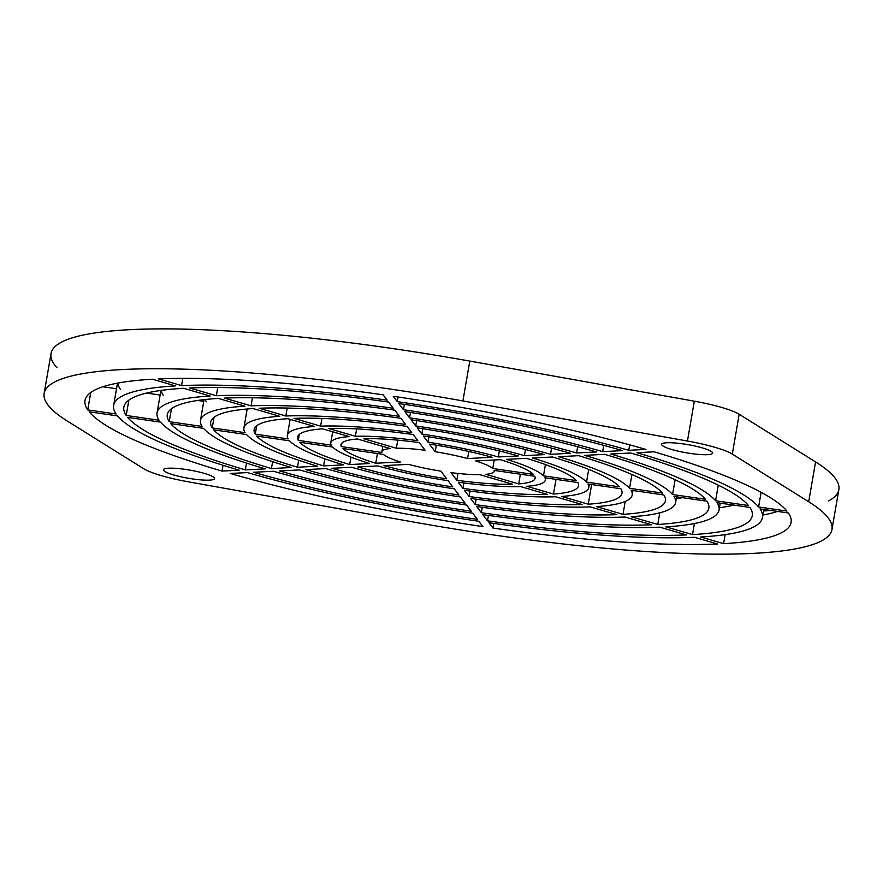 <?xml version="1.0" encoding="UTF-8"?>
<svg xmlns="http://www.w3.org/2000/svg" width="883" height="883" viewBox="0 0 883 883"><rect width="100%" height="100%" fill="white"/><g stroke="black" fill="none" stroke-linecap="round" stroke-linejoin="round"><path stroke-width="1.32" d="M707.581 454.679A25.927 4.15 -170.2 0 0 712.537 452.538A25.927 4.15 -170.2 0 0 687.846 444.635A25.927 4.15 -170.2 0 0 661.93 443.796A25.927 4.15 -170.2 0 0 677.095 450.904A25.927 4.15 -170.2 0 0 707.581 454.679A25.927 4.15 9.8 0 1 678.718 451.279A25.927 4.15 9.8 0 1 661.588 444.315A25.927 4.15 9.8 0 1 687.846 444.635A25.927 4.15 9.8 0 1 712.68 453.134A25.927 4.15 9.8 0 1 707.581 454.679A25.927 4.15 9.8 0 1 663.63 446.423A25.927 4.15 9.8 0 1 690.197 445.065A25.927 4.15 9.8 0 1 707.581 454.679A25.927 4.15 -170.2 0 0 712.68 453.134A25.927 4.15 -170.2 0 0 687.846 444.635A25.927 4.15 -170.2 0 0 661.588 444.315A25.927 4.15 -170.2 0 0 678.718 451.279A25.927 4.15 -170.2 0 0 707.581 454.679M381.909 452.471A57.031 9.117 9.8 0 1 381.864 451.743A57.031 9.117 9.8 0 1 390.209 448.542L357.427 438.983A98.51 15.751 -170.2 0 0 340.981 444.679A98.51 15.751 -170.2 0 0 341.335 446.599L381.909 452.471L341.335 446.599L341.964 442.99L341.335 446.599A98.51 15.751 9.8 0 1 357.427 438.983L390.209 448.542A57.031 9.117 -170.2 0 0 381.909 452.471M397.736 440.131L396.346 448.233A57.031 9.117 9.8 0 1 425.098 450.264L419.304 442.615A98.51 15.751 -170.2 0 0 363.564 438.663L396.346 448.233L397.736 440.131M400.363 461.975A57.031 9.117 9.8 0 1 383.354 454.381L342.781 448.509A98.51 15.751 -170.2 0 0 375.772 463.233L400.363 461.975L375.772 463.233L377.449 453.52L375.772 463.233A98.51 15.751 9.8 0 1 342.781 448.509L383.354 454.381A57.031 9.117 -170.2 0 0 400.363 461.975M479.778 474.668A57.031 9.117 9.8 0 1 451.025 472.626L456.809 480.275L457.99 473.443L456.809 480.275A98.51 15.751 -170.2 0 0 512.559 484.226L479.778 474.668L512.559 484.226A98.51 15.751 9.8 0 1 456.809 480.275L451.025 472.626A57.031 9.117 -170.2 0 0 479.778 474.668M440.904 471.158A57.031 9.117 9.8 0 1 408.542 464.359L383.95 465.617A98.51 15.751 -170.2 0 0 446.699 478.818L440.904 471.158L446.699 478.818A98.51 15.751 9.8 0 1 383.95 465.617L408.542 464.359A57.031 9.117 -170.2 0 0 440.904 471.158M475.749 460.926A57.031 9.117 9.8 0 1 492.769 468.509L494.237 459.977L492.769 468.509L533.343 474.381A98.51 15.751 -170.2 0 0 500.352 459.668L475.749 460.926L500.352 459.668A98.51 15.751 9.8 0 1 533.343 474.381L492.769 468.509A57.031 9.117 -170.2 0 0 475.749 460.926M436.345 445.187L435.209 451.732A57.031 9.117 9.8 0 1 467.571 458.542L468.796 451.456L467.571 458.542L492.173 457.284A98.51 15.751 -170.2 0 0 429.425 444.083L435.209 451.732L436.345 445.187M494.204 470.418A57.031 9.117 9.8 0 1 494.259 471.158A57.031 9.117 9.8 0 1 485.915 474.348L518.696 483.906L520.374 474.204L518.696 483.906A98.51 15.751 -170.2 0 0 535.131 478.211A98.51 15.751 -170.2 0 0 534.789 476.29L494.204 470.418L534.789 476.29A98.51 15.751 9.8 0 1 518.696 483.906L485.915 474.348A57.031 9.117 -170.2 0 0 494.204 470.418M181.556 385.595L182.814 378.354L181.556 385.595A329.227 52.638 9.8 0 1 387.173 400.154L383.134 394.811A358.266 57.285 -170.2 0 0 158.664 378.917L181.556 385.595L158.664 378.917A358.266 57.285 9.8 0 1 383.134 394.811L387.173 400.154A329.227 52.638 -170.2 0 0 181.556 385.595M216.313 395.727L217.737 387.505L216.313 395.727A285.165 45.596 9.8 0 1 393.31 408.266L388.619 402.063A318.862 50.982 -170.2 0 0 189.735 387.979L216.313 395.727L189.735 387.979A318.862 50.982 9.8 0 1 388.619 402.063L393.31 408.266A285.165 45.596 -170.2 0 0 216.313 395.727M251.07 405.86L252.472 397.769L251.07 405.86A241.092 38.543 9.8 0 1 399.447 416.368L394.756 410.165A274.79 43.929 -170.2 0 0 224.492 398.112L251.07 405.86L224.492 398.112A274.79 43.929 9.8 0 1 394.756 410.165L399.447 416.368A241.092 38.543 -170.2 0 0 251.07 405.86M285.827 416.003L287.196 408.067L285.827 416.003A197.019 31.501 9.8 0 1 405.584 424.48L400.893 418.277A230.717 36.887 -170.2 0 0 259.249 408.244L285.827 416.003L259.249 408.244A230.717 36.887 9.8 0 1 400.893 418.277L405.584 424.48A197.019 31.501 -170.2 0 0 285.827 416.003M320.595 426.136L321.931 418.432L320.595 426.136A152.947 24.459 9.8 0 1 411.721 432.593L407.03 426.39A186.655 29.845 -170.2 0 0 294.006 418.387L320.595 426.136L294.006 418.387A186.655 29.845 9.8 0 1 407.03 426.39L411.721 432.593A152.947 24.459 -170.2 0 0 320.595 426.136M355.374 436.279L356.644 428.906L355.374 436.279A108.874 17.406 9.8 0 1 417.858 440.705L413.167 434.502A142.582 22.792 -170.2 0 0 328.774 428.52L355.374 436.279L328.774 428.52A142.582 22.792 9.8 0 1 413.167 434.502L417.858 440.705A108.874 17.406 -170.2 0 0 355.374 436.279M175.43 385.904L152.527 379.226A358.266 57.285 -170.2 0 0 85.022 400.463A358.266 57.285 -170.2 0 0 87.737 409.9L116.081 414.006A329.227 52.638 9.8 0 1 113.631 405.407A329.227 52.638 9.8 0 1 175.43 385.904A329.227 52.638 -170.2 0 0 116.081 414.006L87.737 409.9L90.75 392.494L87.737 409.9A358.266 57.285 9.8 0 1 152.527 379.226L175.43 385.904M210.176 396.037L183.598 388.288A318.862 50.982 -170.2 0 0 123.852 407.173A318.862 50.982 -170.2 0 0 126.203 415.463L128.852 400.154L126.203 415.463L159.095 420.231A285.165 45.596 9.8 0 1 157.064 412.913A285.165 45.596 9.8 0 1 210.176 396.037A285.165 45.596 -170.2 0 0 159.095 420.231L126.203 415.463A318.862 50.982 9.8 0 1 183.598 388.288L210.176 396.037M244.933 406.18L218.355 398.421A274.79 43.929 -170.2 0 0 167.273 414.679A274.79 43.929 -170.2 0 0 169.216 421.688L171.457 408.719L169.216 421.688L202.108 426.456A241.092 38.543 9.8 0 1 200.485 420.407A241.092 38.543 9.8 0 1 244.933 406.18A241.092 38.543 -170.2 0 0 202.108 426.456L169.216 421.688A274.79 43.929 9.8 0 1 218.355 398.421L244.933 406.18M279.69 416.312L253.112 408.564A230.717 36.887 -170.2 0 0 210.706 422.173A230.717 36.887 -170.2 0 0 212.229 427.913L214.072 417.284L212.229 427.913L245.132 432.681A197.019 31.501 9.8 0 1 243.918 427.913A197.019 31.501 9.8 0 1 279.69 416.312A197.019 31.501 -170.2 0 0 245.132 432.681L212.229 427.913A230.717 36.887 9.8 0 1 253.112 408.564L279.69 416.312M314.458 426.456L287.869 418.697A186.655 29.845 -170.2 0 0 254.127 429.679A186.655 29.845 -170.2 0 0 255.253 434.138L256.688 425.849L255.253 434.138L288.156 438.906A152.947 24.459 9.8 0 1 287.339 435.418A152.947 24.459 9.8 0 1 314.458 426.456A152.947 24.459 -170.2 0 0 288.156 438.906L255.253 434.138A186.655 29.845 9.8 0 1 287.869 418.697L314.458 426.456M349.238 436.599L322.637 428.84A142.582 22.792 -170.2 0 0 297.56 437.173A142.582 22.792 -170.2 0 0 298.288 440.374L299.315 434.414L298.288 440.374L331.202 445.131A108.874 17.406 9.8 0 1 330.772 442.913A108.874 17.406 9.8 0 1 349.238 436.599A108.874 17.406 -170.2 0 0 331.202 445.131L298.288 440.374A142.582 22.792 9.8 0 1 322.637 428.84L349.238 436.599M116.512 388.73L102.892 386.765L116.512 388.73M160.143 395.043L146.534 393.078L160.143 395.043M203.774 401.368L197.649 400.474L203.774 401.368M117.527 415.904L89.183 411.809A358.266 57.285 -170.2 0 0 222.03 471.081L239.216 470.209A329.227 52.638 9.8 0 1 117.527 415.904A329.227 52.638 -170.2 0 0 239.216 470.209L222.03 471.081L223.035 465.275L222.03 471.081A358.266 57.285 9.8 0 1 89.183 411.809L117.527 415.904M160.54 422.129L127.649 417.372A318.862 50.982 -170.2 0 0 245.342 469.888L246.523 463.089L245.342 469.888L265.286 468.873A285.165 45.596 9.8 0 1 160.54 422.129A285.165 45.596 -170.2 0 0 265.286 468.873L245.342 469.888A318.862 50.982 9.8 0 1 127.649 417.372L160.54 422.129M203.554 428.354L170.662 423.597A274.79 43.929 -170.2 0 0 271.423 468.553L272.615 461.688L271.423 468.553L291.368 467.537A241.092 38.543 9.8 0 1 203.554 428.354A241.092 38.543 -170.2 0 0 291.368 467.537L271.423 468.553A274.79 43.929 9.8 0 1 170.662 423.597L203.554 428.354M246.578 434.579L213.675 429.822A230.717 36.887 -170.2 0 0 297.505 467.228L298.708 460.264L297.505 467.228L317.45 466.202A197.019 31.501 9.8 0 1 246.578 434.579A197.019 31.501 -170.2 0 0 317.45 466.202L297.505 467.228A230.717 36.887 9.8 0 1 213.675 429.822L246.578 434.579M289.602 440.816L256.699 436.047A186.655 29.845 -170.2 0 0 323.586 465.893L324.812 458.774L323.586 465.893L343.531 464.877A152.947 24.459 9.8 0 1 289.602 440.816A152.947 24.459 -170.2 0 0 343.531 464.877L323.586 465.893A186.655 29.845 9.8 0 1 256.699 436.047L289.602 440.816M332.648 447.041L299.723 442.273A142.582 22.792 -170.2 0 0 349.668 464.557L350.959 457.118L349.668 464.557L369.624 463.542A108.874 17.406 9.8 0 1 332.648 447.041A108.874 17.406 -170.2 0 0 369.624 463.542L349.668 464.557A142.582 22.792 9.8 0 1 299.723 442.273L332.648 447.041M427.979 442.173L428.906 436.831L427.979 442.173A108.874 17.406 9.8 0 1 498.31 456.964L499.359 450.948L498.31 456.964L518.266 455.948A142.582 22.792 -170.2 0 0 423.288 435.97L427.979 442.173L423.288 435.97A142.582 22.792 9.8 0 1 518.266 455.948L498.31 456.964A108.874 17.406 -170.2 0 0 427.979 442.173M421.842 434.061L422.758 428.708L421.842 434.061A152.947 24.459 9.8 0 1 524.414 455.639L525.462 449.513L524.414 455.639L544.358 454.613A186.655 29.845 -170.2 0 0 417.151 427.858L421.842 434.061L417.151 427.858A186.655 29.845 9.8 0 1 544.358 454.613L524.414 455.639A152.947 24.459 -170.2 0 0 421.842 434.061M415.705 425.948L416.633 420.584L415.705 425.948A197.019 31.501 9.8 0 1 550.495 454.304L551.566 448.111L550.495 454.304L570.44 453.288A230.717 36.887 -170.2 0 0 411.014 419.745L415.705 425.948L411.014 419.745A230.717 36.887 9.8 0 1 570.44 453.288L550.495 454.304A197.019 31.501 -170.2 0 0 415.705 425.948M409.569 417.836L410.496 412.471L409.569 417.836A241.092 38.543 9.8 0 1 576.577 452.968L577.648 446.732L576.577 452.968L596.522 451.953A274.79 43.929 -170.2 0 0 404.878 411.633L409.569 417.836L404.878 411.633A274.79 43.929 9.8 0 1 596.522 451.953L576.577 452.968A241.092 38.543 -170.2 0 0 409.569 417.836M403.432 409.723L404.359 404.359L403.432 409.723A285.165 45.596 9.8 0 1 602.659 451.632L603.74 445.363L602.659 451.632L622.592 450.617A318.862 50.982 -170.2 0 0 398.741 403.52L403.432 409.723L398.741 403.52A318.862 50.982 9.8 0 1 622.592 450.617L602.659 451.632A285.165 45.596 -170.2 0 0 403.432 409.723M397.295 401.622L398.09 396.997L397.295 401.622A329.227 52.638 9.8 0 1 628.729 450.308L629.667 444.866L628.729 450.308L645.915 449.425A358.266 57.285 -170.2 0 0 393.255 396.279L397.295 401.622L393.255 396.279A358.266 57.285 9.8 0 1 645.915 449.425L628.729 450.308A329.227 52.638 -170.2 0 0 397.295 401.622M654.082 451.809L636.908 452.692A329.227 52.638 9.8 0 1 758.596 506.985L786.93 511.08A358.266 57.285 -170.2 0 0 654.082 451.809A358.266 57.285 9.8 0 1 786.93 511.08L758.596 506.985L761.124 492.306L758.596 506.985A329.227 52.638 -170.2 0 0 636.908 452.692L654.082 451.809M630.771 453.001L610.826 454.017A285.165 45.596 9.8 0 1 715.583 500.76L748.475 505.517A318.862 50.982 -170.2 0 0 630.771 453.001A318.862 50.982 9.8 0 1 748.475 505.517L715.583 500.76L718.276 485.142L715.583 500.76A285.165 45.596 -170.2 0 0 610.826 454.017L630.771 453.001M723.585 543.663L725.153 534.634L723.585 543.663A358.266 57.285 -170.2 0 0 791.091 522.427A358.266 57.285 -170.2 0 0 788.376 512.99L760.042 508.895A329.227 52.638 9.8 0 1 762.482 517.482A329.227 52.638 9.8 0 1 700.694 536.985L723.585 543.663L700.694 536.985A329.227 52.638 -170.2 0 0 760.042 508.895L788.376 512.99A358.266 57.285 9.8 0 1 723.585 543.663M692.515 534.601L694.424 523.531L692.515 534.601A318.862 50.982 -170.2 0 0 752.272 515.716A318.862 50.982 -170.2 0 0 749.921 507.427L717.029 502.67A285.165 45.596 9.8 0 1 719.06 509.988A285.165 45.596 9.8 0 1 665.937 526.853L692.515 534.601L665.937 526.853A285.165 45.596 -170.2 0 0 717.029 502.67L749.921 507.427A318.862 50.982 9.8 0 1 692.515 534.601M657.758 524.469L659.778 512.813L657.758 524.469A274.79 43.929 -170.2 0 0 708.839 508.222A274.79 43.929 -170.2 0 0 706.908 501.202L674.005 496.445A241.092 38.543 9.8 0 1 675.627 502.482A241.092 38.543 9.8 0 1 631.179 516.721L657.758 524.469L631.179 516.721A241.092 38.543 -170.2 0 0 674.005 496.445L706.908 501.202A274.79 43.929 9.8 0 1 657.758 524.469M623.001 514.336L625.23 501.456L623.001 514.336A230.717 36.887 -170.2 0 0 665.418 500.716A230.717 36.887 -170.2 0 0 663.884 494.977L630.992 490.22A197.019 31.501 9.8 0 1 632.206 494.977A197.019 31.501 9.8 0 1 596.422 506.577L623.001 514.336L596.422 506.577A197.019 31.501 -170.2 0 0 630.992 490.22L663.884 494.977A230.717 36.887 9.8 0 1 623.001 514.336M588.244 504.193L591.643 484.524L588.244 504.193A186.655 29.845 -170.2 0 0 621.985 493.211A186.655 29.845 -170.2 0 0 620.859 488.752L587.957 483.994A152.947 24.459 9.8 0 1 588.773 487.482A152.947 24.459 9.8 0 1 561.654 496.445L588.244 504.193L561.654 496.445A152.947 24.459 -170.2 0 0 587.957 483.994L620.859 488.752A186.655 29.845 9.8 0 1 588.244 504.193M717.46 543.983L694.557 537.306A329.227 52.638 9.8 0 1 488.939 522.736L492.99 528.078L493.796 523.42L492.99 528.078A358.266 57.285 -170.2 0 0 717.46 543.983A358.266 57.285 9.8 0 1 492.99 528.078L488.939 522.736A329.227 52.638 -170.2 0 0 694.557 537.306L717.46 543.983M686.378 534.921L659.8 527.162A285.165 45.596 9.8 0 1 482.813 514.634L487.504 520.838A318.862 50.982 -170.2 0 0 686.378 534.921A318.862 50.982 9.8 0 1 487.504 520.838L488.431 515.418L487.504 520.838L482.813 514.634A285.165 45.596 -170.2 0 0 659.8 527.162L686.378 534.921M651.621 524.778L625.043 517.03A241.092 38.543 9.8 0 1 476.677 506.522L481.367 512.725A274.79 43.929 -170.2 0 0 651.621 524.778A274.79 43.929 9.8 0 1 481.367 512.725L482.306 507.306L481.367 512.725L476.677 506.522A241.092 38.543 -170.2 0 0 625.043 517.03L651.621 524.778M616.864 514.646L590.285 506.897A197.019 31.501 9.8 0 1 470.54 498.409L475.231 504.612A230.717 36.887 -170.2 0 0 616.864 514.646A230.717 36.887 9.8 0 1 475.231 504.612L476.169 499.193L475.231 504.612L470.54 498.409A197.019 31.501 -170.2 0 0 590.285 506.897L616.864 514.646M582.107 504.513L555.528 496.754A152.947 24.459 9.8 0 1 464.403 490.297L469.094 496.5A186.655 29.845 -170.2 0 0 582.107 504.513A186.655 29.845 9.8 0 1 469.094 496.5L470.032 491.069L469.094 496.5L464.403 490.297A152.947 24.459 -170.2 0 0 555.528 496.754L582.107 504.513M547.339 494.37L520.749 486.61A108.874 17.406 9.8 0 1 458.255 482.184L462.957 488.387A142.582 22.792 -170.2 0 0 547.339 494.37A142.582 22.792 9.8 0 1 462.957 488.387L463.895 482.935L462.957 488.387L458.255 482.184A108.874 17.406 -170.2 0 0 520.749 486.61L547.339 494.37M553.475 494.05L556.014 479.37L553.475 494.05A142.582 22.792 -170.2 0 0 578.564 485.716A142.582 22.792 -170.2 0 0 577.835 482.526L544.921 477.758A108.874 17.406 9.8 0 1 545.352 479.977A108.874 17.406 9.8 0 1 526.886 486.301L553.475 494.05L526.886 486.301A108.874 17.406 -170.2 0 0 544.921 477.758L577.835 482.526A142.582 22.792 9.8 0 1 553.475 494.05M733.85 505.098A318.862 50.982 9.8 0 1 719.446 507.747A318.862 50.982 -170.2 0 0 733.85 505.098M682.736 497.703A274.79 43.929 9.8 0 1 676.312 498.542A274.79 43.929 -170.2 0 0 682.736 497.703M482.869 526.621L478.829 521.279A329.227 52.638 9.8 0 1 247.383 472.593L230.209 473.465A358.266 57.285 -170.2 0 0 482.869 526.621A358.266 57.285 9.8 0 1 230.209 473.465L247.383 472.593A329.227 52.638 -170.2 0 0 478.829 521.279L482.869 526.621M477.383 519.37L472.692 513.166A285.165 45.596 9.8 0 1 273.465 471.257L253.52 472.273A318.862 50.982 -170.2 0 0 477.383 519.37A318.862 50.982 9.8 0 1 253.52 472.273L273.465 471.257A285.165 45.596 -170.2 0 0 472.692 513.166L477.383 519.37M471.246 511.257L466.555 505.054A241.092 38.543 9.8 0 1 299.547 469.922L279.602 470.948A274.79 43.929 -170.2 0 0 471.246 511.257A274.79 43.929 9.8 0 1 279.602 470.948L299.547 469.922A241.092 38.543 -170.2 0 0 466.555 505.054L471.246 511.257M465.109 503.155L460.418 496.952A197.019 31.501 9.8 0 1 325.628 468.586L305.684 469.613A230.717 36.887 -170.2 0 0 465.109 503.155A230.717 36.887 9.8 0 1 305.684 469.613L325.628 468.586A197.019 31.501 -170.2 0 0 460.418 496.952L465.109 503.155M458.972 495.043L454.281 488.84A152.947 24.459 9.8 0 1 351.71 467.262L331.765 468.277A186.655 29.845 -170.2 0 0 458.972 495.043A186.655 29.845 9.8 0 1 331.765 468.277L351.71 467.262A152.947 24.459 -170.2 0 0 454.281 488.84L458.972 495.043M452.836 486.93L448.134 480.727A108.874 17.406 9.8 0 1 377.803 465.926L357.847 466.941A142.582 22.792 -170.2 0 0 452.836 486.93A142.582 22.792 9.8 0 1 357.847 466.941L377.803 465.926A108.874 17.406 -170.2 0 0 448.134 480.727L452.836 486.93M543.475 475.849L576.389 480.617A142.582 22.792 -170.2 0 0 526.445 458.332L506.489 459.348A108.874 17.406 9.8 0 1 543.475 475.849L545.418 464.579L543.475 475.849A108.874 17.406 -170.2 0 0 506.489 459.348L526.445 458.332A142.582 22.792 9.8 0 1 576.389 480.617L543.475 475.849M586.511 482.085L619.425 486.842A186.655 29.845 -170.2 0 0 552.537 456.997L532.581 458.023A152.947 24.459 9.8 0 1 586.511 482.085L588.707 469.403L586.511 482.085A152.947 24.459 -170.2 0 0 532.581 458.023L552.537 456.997A186.655 29.845 9.8 0 1 619.425 486.842L586.511 482.085M629.546 488.31L662.438 493.067A230.717 36.887 -170.2 0 0 578.619 455.672L558.674 456.688A197.019 31.501 9.8 0 1 629.546 488.31L631.93 474.491L629.546 488.31A197.019 31.501 -170.2 0 0 558.674 456.688L578.619 455.672A230.717 36.887 9.8 0 1 662.438 493.067L629.546 488.31M672.559 494.535L705.462 499.292A274.79 43.929 -170.2 0 0 604.689 454.337L584.756 455.352A241.092 38.543 9.8 0 1 672.559 494.535L675.12 479.756L672.559 494.535A241.092 38.543 -170.2 0 0 584.756 455.352L604.689 454.337A274.79 43.929 9.8 0 1 705.462 499.292L672.559 494.535M777.504 511.423A358.266 57.285 9.8 0 1 762.912 515.032A358.266 57.285 -170.2 0 0 777.504 511.423M56.998 367.736A399.745 63.907 9.8 0 1 469.8 361.081L694.325 401.18L687.449 441.025A51.843 8.289 9.8 0 1 732.294 454.105A51.843 8.289 -170.2 0 0 687.449 441.025L462.913 400.926A399.745 63.907 -170.2 0 0 67.417 421.125L143.819 468.796A51.843 8.289 -170.2 0 0 188.675 481.875L413.2 521.974A399.745 63.907 -170.2 0 0 808.696 501.765L732.294 454.105L739.181 414.259L815.583 461.919A399.745 63.907 9.8 0 1 828.475 500.992M209.426 480.131A25.927 4.15 9.8 0 1 165.474 471.864A25.927 4.15 9.8 0 1 192.041 470.507A25.927 4.15 9.8 0 1 209.426 480.131A25.927 4.15 -170.2 0 0 214.525 478.586A25.927 4.15 -170.2 0 0 189.69 470.087A25.927 4.15 -170.2 0 0 163.432 469.756A25.927 4.15 -170.2 0 0 180.562 476.721A25.927 4.15 -170.2 0 0 209.426 480.131A25.927 4.15 -170.2 0 0 214.381 477.99A25.927 4.15 -170.2 0 0 189.69 470.087A25.927 4.15 -170.2 0 0 163.763 469.248A25.927 4.15 -170.2 0 0 178.94 476.345A25.927 4.15 -170.2 0 0 209.426 480.131A25.927 4.15 9.8 0 1 180.562 476.721A25.927 4.15 9.8 0 1 163.432 469.756A25.927 4.15 9.8 0 1 189.69 470.087A25.927 4.15 9.8 0 1 214.525 478.586A25.927 4.15 9.8 0 1 209.426 480.131M492.173 457.284L467.571 458.542A57.031 9.117 -170.2 0 0 435.209 451.732L429.425 444.083A98.51 15.751 9.8 0 1 492.173 457.284M419.304 442.615L425.098 450.264A57.031 9.117 -170.2 0 0 396.346 448.233L363.564 438.663A98.51 15.751 9.8 0 1 419.304 442.615M694.325 401.18A51.843 8.289 9.8 0 1 739.181 414.259A51.843 8.289 -170.2 0 0 694.325 401.18L469.8 361.081L462.913 400.926L687.449 441.025L694.325 401.18M763.607 511.003A391.445 62.583 -170.2 0 0 770.649 510.429A391.445 62.583 9.8 0 1 763.607 511.003M469.8 361.081A399.745 63.907 -170.2 0 0 51.037 353.564L44.15 393.41A399.745 63.907 9.8 0 1 462.913 400.926L469.8 361.081M831.963 529.491L838.85 489.646A399.745 63.907 -170.2 0 0 815.583 461.919L808.696 501.765A399.745 63.907 9.8 0 1 831.963 529.491A399.745 63.907 9.8 0 1 413.2 521.974L188.675 481.875A51.843 8.289 9.8 0 1 143.819 468.796L67.417 421.125A399.745 63.907 9.8 0 1 44.15 393.41M815.583 461.919L739.181 414.259L732.294 454.105L808.696 501.765L815.583 461.919M206.379 401.743A241.092 38.543 9.8 0 1 205.209 399.513M120.353 389.293A329.227 52.638 9.8 0 1 117.825 383.09M163.366 395.518A285.165 45.596 9.8 0 1 161.28 390.385M382.781 446.379L381.864 451.743M494.381 470.451L494.259 471.158M117.483 383.145L113.631 405.407M160.938 390.429L157.064 412.913M204.072 399.635L200.485 420.407M247.185 408.995L243.918 427.913M290.121 419.348L287.339 435.418M332.692 431.765L330.772 442.913M763.872 509.447L762.482 517.482M720.241 503.133L719.06 509.988M676.61 496.82L675.627 502.482M632.979 490.506L632.206 494.977M589.347 484.193L588.773 487.482M545.716 477.88L545.352 479.977"/></g></svg>
